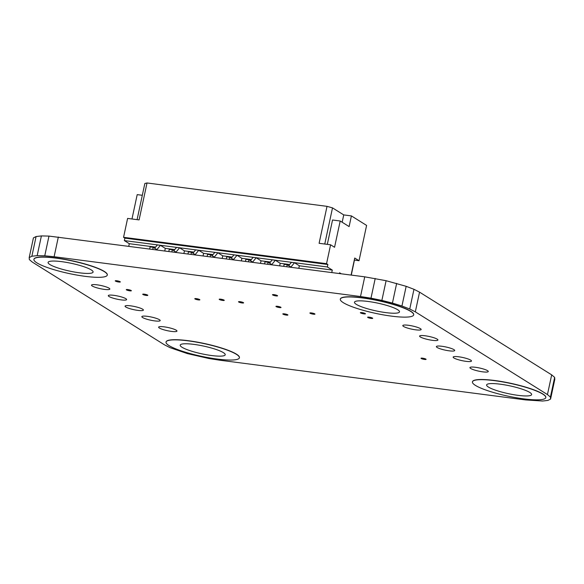 <?xml version="1.0" encoding="UTF-8"?>
<svg xmlns="http://www.w3.org/2000/svg" width="584" height="584" viewBox="0 0 584 584"><rect width="100%" height="100%" fill="white"/><g stroke="black" fill="none" stroke-linecap="round" stroke-linejoin="round"><path stroke-width="0.88" d="M529.798 392.448A23.017 3.978 12.1 0 1 531.622 394.587A23.017 3.978 12.1 0 1 513.263 394.616A23.017 3.978 12.1 0 1 488.436 387.068A23.017 3.978 12.1 0 1 486.611 384.936A23.017 3.978 12.1 0 1 504.97 384.907A23.017 3.978 12.1 0 1 529.798 392.448M475.412 385.382A37.515 6.482 12.1 0 1 472.434 381.892A37.515 6.482 12.1 0 1 502.364 381.848A37.515 6.482 12.1 0 1 542.821 394.134A37.515 6.482 12.1 0 1 545.792 397.624A37.515 6.482 12.1 0 1 515.869 397.668A37.515 6.482 12.1 0 1 475.412 385.382M545.806 397.536A37.515 6.482 -167.9 0 0 545.828 397.456A37.515 6.482 -167.9 0 0 542.857 393.974A37.515 6.482 -167.9 0 0 502.401 381.68A37.515 6.482 -167.9 0 0 472.471 381.732A37.515 6.482 -167.9 0 0 472.456 381.812M223.395 352.641A23.017 3.978 12.1 0 1 225.22 354.78A23.017 3.978 12.1 0 1 206.86 354.809A23.017 3.978 12.1 0 1 182.033 347.268A23.017 3.978 12.1 0 1 180.208 345.129A23.017 3.978 12.1 0 1 198.567 345.1A23.017 3.978 12.1 0 1 223.395 352.641M169.01 345.575A37.515 6.482 12.1 0 1 166.031 342.093A37.515 6.482 12.1 0 1 195.961 342.041A37.515 6.482 12.1 0 1 236.418 354.335A37.515 6.482 12.1 0 1 239.396 357.817A37.515 6.482 12.1 0 1 209.466 357.868A37.515 6.482 12.1 0 1 169.01 345.575M239.411 357.736A37.515 6.482 -167.9 0 0 239.425 357.649A37.515 6.482 -167.9 0 0 236.454 354.167A37.515 6.482 -167.9 0 0 195.998 341.881A37.515 6.482 -167.9 0 0 166.068 341.925A37.515 6.482 -167.9 0 0 166.053 342.005M91.272 269.925A23.017 3.978 12.1 0 1 93.097 272.064A23.017 3.978 12.1 0 1 74.737 272.093A23.017 3.978 12.1 0 1 49.91 264.552A23.017 3.978 12.1 0 1 48.085 262.413A23.017 3.978 12.1 0 1 66.445 262.384A23.017 3.978 12.1 0 1 91.272 269.925M36.887 262.858A37.515 6.482 12.1 0 1 33.909 259.369A37.515 6.482 12.1 0 1 63.839 259.325A37.515 6.482 12.1 0 1 104.295 271.611A37.515 6.482 12.1 0 1 107.266 275.101A37.515 6.482 12.1 0 1 77.344 275.144A37.515 6.482 12.1 0 1 36.887 262.858M107.281 275.013A37.515 6.482 -167.9 0 0 107.303 274.933A37.515 6.482 -167.9 0 0 104.332 271.451A37.515 6.482 -167.9 0 0 63.868 259.157A37.515 6.482 -167.9 0 0 33.945 259.208A37.515 6.482 -167.9 0 0 33.93 259.289M397.675 309.724A23.017 3.978 12.1 0 1 399.5 311.863A23.017 3.978 12.1 0 1 381.133 311.892A23.017 3.978 12.1 0 1 356.306 304.352A23.017 3.978 12.1 0 1 354.481 302.213A23.017 3.978 12.1 0 1 372.847 302.183A23.017 3.978 12.1 0 1 397.675 309.724M343.29 302.665A37.515 6.482 12.1 0 1 340.311 299.176A37.515 6.482 12.1 0 1 370.241 299.132A37.515 6.482 12.1 0 1 410.698 311.418A37.515 6.482 12.1 0 1 413.669 314.907A37.515 6.482 12.1 0 1 383.746 314.951A37.515 6.482 12.1 0 1 343.29 302.665M413.684 314.82A37.515 6.482 -167.9 0 0 413.706 314.739A37.515 6.482 -167.9 0 0 410.734 311.257A37.515 6.482 -167.9 0 0 370.271 298.964A37.515 6.482 -167.9 0 0 340.348 299.015A37.515 6.482 -167.9 0 0 340.333 299.096M425.889 359.109A2.599 0.453 12.1 0 1 426.094 359.35A2.599 0.453 12.1 0 1 424.021 359.357A2.599 0.453 12.1 0 1 421.217 358.503A2.599 0.453 12.1 0 1 421.013 358.262A2.599 0.453 12.1 0 1 423.086 358.262A2.599 0.453 12.1 0 1 425.889 359.109M131.152 290.503A2.599 0.453 12.1 0 1 131.356 290.744A2.599 0.453 12.1 0 1 129.283 290.752A2.599 0.453 12.1 0 1 126.48 289.898A2.599 0.453 12.1 0 1 126.275 289.657A2.599 0.453 12.1 0 1 128.349 289.649A2.599 0.453 12.1 0 1 131.152 290.503M372.504 318.09A2.599 0.453 12.1 0 1 372.709 318.331A2.599 0.453 12.1 0 1 370.636 318.331A2.599 0.453 12.1 0 1 367.832 317.484A2.599 0.453 12.1 0 1 367.628 317.243A2.599 0.453 12.1 0 1 369.701 317.236A2.599 0.453 12.1 0 1 372.504 318.09M199.655 299.57A2.599 0.453 12.1 0 1 199.859 299.811A2.599 0.453 12.1 0 1 197.786 299.811A2.599 0.453 12.1 0 1 194.983 298.957A2.599 0.453 12.1 0 1 194.779 298.716A2.599 0.453 12.1 0 1 196.852 298.716A2.599 0.453 12.1 0 1 199.655 299.57M280.816 307.242A2.599 0.453 12.1 0 1 281.021 307.483A2.599 0.453 12.1 0 1 278.948 307.491A2.599 0.453 12.1 0 1 276.144 306.637A2.599 0.453 12.1 0 1 275.94 306.396A2.599 0.453 12.1 0 1 278.013 306.388A2.599 0.453 12.1 0 1 280.816 307.242M243.397 302.629A2.599 0.453 12.1 0 1 243.601 302.87A2.599 0.453 12.1 0 1 241.528 302.87A2.599 0.453 12.1 0 1 238.725 302.023A2.599 0.453 12.1 0 1 238.513 301.782A2.599 0.453 12.1 0 1 240.593 301.775A2.599 0.453 12.1 0 1 243.397 302.629M287.686 314.769A2.599 0.453 12.1 0 1 287.89 315.017A2.599 0.453 12.1 0 1 285.817 315.017A2.599 0.453 12.1 0 1 283.014 314.163A2.599 0.453 12.1 0 1 282.802 313.922A2.599 0.453 12.1 0 1 284.875 313.922A2.599 0.453 12.1 0 1 287.686 314.769M224.059 300.11A2.599 0.453 12.1 0 1 224.263 300.351A2.599 0.453 12.1 0 1 222.19 300.358A2.599 0.453 12.1 0 1 219.387 299.504A2.599 0.453 12.1 0 1 219.183 299.263A2.599 0.453 12.1 0 1 221.256 299.263A2.599 0.453 12.1 0 1 224.059 300.11M147.599 295.095A2.599 0.453 12.1 0 1 147.803 295.336A2.599 0.453 12.1 0 1 145.73 295.343A2.599 0.453 12.1 0 1 142.919 294.489A2.599 0.453 12.1 0 1 142.715 294.248A2.599 0.453 12.1 0 1 144.788 294.248A2.599 0.453 12.1 0 1 147.599 295.095M314.769 313.863A2.599 0.453 12.1 0 1 314.973 314.104A2.599 0.453 12.1 0 1 312.9 314.112A2.599 0.453 12.1 0 1 310.097 313.258A2.599 0.453 12.1 0 1 309.885 313.017A2.599 0.453 12.1 0 1 311.966 313.017A2.599 0.453 12.1 0 1 314.769 313.863M277.363 295.584A2.599 0.453 12.1 0 1 277.575 295.825A2.599 0.453 12.1 0 1 275.502 295.825A2.599 0.453 12.1 0 1 272.692 294.971A2.599 0.453 12.1 0 1 272.487 294.73A2.599 0.453 12.1 0 1 274.56 294.73A2.599 0.453 12.1 0 1 277.363 295.584M365.241 313.542A2.599 0.453 12.1 0 1 365.445 313.783A2.599 0.453 12.1 0 1 363.372 313.783A2.599 0.453 12.1 0 1 360.569 312.929A2.599 0.453 12.1 0 1 360.357 312.688A2.599 0.453 12.1 0 1 362.43 312.688A2.599 0.453 12.1 0 1 365.241 313.542M120.114 281.692A2.599 0.453 12.1 0 1 120.326 281.933A2.599 0.453 12.1 0 1 118.245 281.941A2.599 0.453 12.1 0 1 115.442 281.087A2.599 0.453 12.1 0 1 115.238 280.846A2.599 0.453 12.1 0 1 117.311 280.846A2.599 0.453 12.1 0 1 120.114 281.692M109.106 288.197A9.38 1.621 12.1 0 1 109.843 289.065A9.38 1.621 12.1 0 1 102.368 289.08A9.38 1.621 12.1 0 1 92.25 286.007A9.38 1.621 12.1 0 1 91.505 285.138A9.38 1.621 12.1 0 1 98.988 285.123A9.38 1.621 12.1 0 1 109.106 288.197M176.222 330.216A9.38 1.621 12.1 0 1 176.967 331.091A9.38 1.621 12.1 0 1 169.484 331.099A9.38 1.621 12.1 0 1 159.366 328.026A9.38 1.621 12.1 0 1 158.629 327.157A9.38 1.621 12.1 0 1 166.104 327.142A9.38 1.621 12.1 0 1 176.222 330.216M159.439 319.711A9.38 1.621 12.1 0 1 160.184 320.579A9.38 1.621 12.1 0 1 152.701 320.594A9.38 1.621 12.1 0 1 142.591 317.521A9.38 1.621 12.1 0 1 141.846 316.652A9.38 1.621 12.1 0 1 149.329 316.637A9.38 1.621 12.1 0 1 159.439 319.711M142.664 309.206A9.38 1.621 12.1 0 1 143.408 310.075A9.38 1.621 12.1 0 1 135.926 310.089A9.38 1.621 12.1 0 1 125.808 307.016A9.38 1.621 12.1 0 1 125.064 306.147A9.38 1.621 12.1 0 1 132.546 306.133A9.38 1.621 12.1 0 1 142.664 309.206M125.881 298.701A9.38 1.621 12.1 0 1 126.626 299.57A9.38 1.621 12.1 0 1 119.143 299.585A9.38 1.621 12.1 0 1 109.033 296.511A9.38 1.621 12.1 0 1 108.288 295.643A9.38 1.621 12.1 0 1 115.771 295.628A9.38 1.621 12.1 0 1 125.881 298.701M420.407 328.639A9.38 1.621 12.1 0 1 421.152 329.507A9.38 1.621 12.1 0 1 413.669 329.522A9.38 1.621 12.1 0 1 403.551 326.449A9.38 1.621 12.1 0 1 402.814 325.58A9.38 1.621 12.1 0 1 410.289 325.565A9.38 1.621 12.1 0 1 420.407 328.639M487.523 370.657A9.38 1.621 12.1 0 1 488.268 371.526A9.38 1.621 12.1 0 1 480.785 371.541A9.38 1.621 12.1 0 1 470.675 368.467A9.38 1.621 12.1 0 1 469.93 367.599A9.38 1.621 12.1 0 1 477.413 367.584A9.38 1.621 12.1 0 1 487.523 370.657M470.748 360.153A9.38 1.621 12.1 0 1 471.492 361.022A9.38 1.621 12.1 0 1 464.01 361.036A9.38 1.621 12.1 0 1 453.892 357.963A9.38 1.621 12.1 0 1 453.147 357.094A9.38 1.621 12.1 0 1 460.63 357.079A9.38 1.621 12.1 0 1 470.748 360.153M453.965 349.648A9.38 1.621 12.1 0 1 454.71 350.517A9.38 1.621 12.1 0 1 447.227 350.531A9.38 1.621 12.1 0 1 437.117 347.458A9.38 1.621 12.1 0 1 436.372 346.589A9.38 1.621 12.1 0 1 443.855 346.575A9.38 1.621 12.1 0 1 453.965 349.648M437.19 339.143A9.38 1.621 12.1 0 1 437.927 340.012A9.38 1.621 12.1 0 1 430.452 340.027A9.38 1.621 12.1 0 1 420.334 336.953A9.38 1.621 12.1 0 1 419.589 336.085A9.38 1.621 12.1 0 1 427.072 336.07A9.38 1.621 12.1 0 1 437.19 339.143M36.091 236.535L33.427 237.885L29.2 257.595L31.864 256.245L36.091 236.535L41.398 235.921L48.983 236.089L364.737 276.831L386.097 280.707L406.165 286.313L413.968 289.299L419.553 292.146L551.676 374.862L554.647 377.374L554.8 379.366L550.573 399.069L547.909 400.42L542.602 401.033L525.666 399.93L219.263 360.131L208.787 358.488L187.347 353.583L170.032 347.662L164.447 344.815L32.324 262.099L29.353 259.588L29.2 257.595M31.864 256.245L37.172 255.631L41.398 235.921M37.172 255.631L44.756 255.799L48.983 236.089M44.756 255.799L54.108 256.734L58.334 237.024M54.108 256.734L360.511 296.533L364.737 276.831M360.511 296.533L370.986 298.176L375.213 278.473M370.986 298.176L381.87 300.41L386.097 280.707M381.87 300.41L392.433 303.081L396.653 283.379M392.433 303.081L401.938 306.016L406.165 286.313M401.938 306.016L409.749 309.009L413.968 289.299M409.749 309.009L415.326 311.849L419.553 292.146M415.326 311.849L547.449 394.572L551.676 374.862M547.449 394.572L550.42 397.076L554.647 377.374M550.42 397.076L550.573 399.069M354.298 260.048L359.029 260.727L366.599 225.417L351.4 215.905L343.742 214.912L342.173 222.234M128.772 246.178L129.305 243.696L124.348 240.593L124.881 238.133L123.56 237.308L127.604 218.423L139.094 219.912L147.015 182.967L327.025 206.349L332.508 207.882L343.742 214.912M142.313 195.29L137.203 194.625L131.977 218.985M137.087 219.65L144.839 183.5L147.015 182.967M341.187 273.772L339.589 272.772L339.421 273.538M359.029 260.727L354.729 258.04L351.086 275.057M124.348 240.593L327.339 266.968L327.872 264.501L326.551 263.676L330.595 244.791L334.559 247.273L340.195 221L349.115 226.585L351.4 215.905M327.339 266.968L332.296 270.071L331.763 272.546M354.43 260.128L351.298 275.086M326.551 263.676L123.56 237.308M327.025 206.349L319.105 243.302L330.595 244.791M340.195 221L332.537 220L327.31 244.368M298.826 268.268L299.358 265.793L332.296 270.071M279.678 265.778L280.211 263.304L289.62 264.523M260.53 263.296L261.055 260.814L270.472 262.034M241.374 260.807L241.907 258.325L251.317 259.551M222.227 258.318L222.759 255.836L232.169 257.062M203.079 255.828L203.612 253.354L213.021 254.573M183.923 253.339L184.456 250.864L193.866 252.084M164.776 250.857L165.308 248.375L174.718 249.594M129.305 243.696L155.57 247.112M327.872 264.501L124.881 238.133M332.508 207.882L324.762 244.032M165.308 248.375L160.432 245.324L157.366 244.922L154.65 248.222M184.456 250.864L179.58 247.813L176.521 247.412L173.798 250.711M203.612 253.354L198.735 250.302L195.669 249.901L192.954 253.201M222.759 255.836L217.883 252.784L214.817 252.39L212.102 255.683M241.907 258.325L237.031 255.274L233.972 254.879L231.249 258.172M261.055 260.814L256.186 257.763L253.12 257.361L250.405 260.661M280.211 263.304L275.334 260.252L272.268 259.851L269.553 263.15M299.358 265.793L294.482 262.734L291.423 262.34L288.7 265.64M286.802 266.706L287.226 264.713L290.942 267.041L294.482 262.734M287.226 264.713L284.16 264.318L283.736 266.311M267.647 264.216L268.078 262.223L271.786 264.552L275.334 260.252M268.078 262.223L265.012 261.829L264.581 263.822M248.499 261.727L248.923 259.734L252.638 262.063L256.186 257.763M248.923 259.734L245.864 259.34L245.433 261.333M229.351 259.245L229.775 257.252L233.49 259.573L237.031 255.274M229.775 257.252L226.709 256.851L226.285 258.843M210.196 256.756L210.627 254.763L214.343 257.084L217.883 252.784M210.627 254.763L207.561 254.361L207.137 256.354M191.048 254.266L191.479 252.273L195.187 254.602L198.735 250.302M191.479 252.273L188.413 251.879L187.982 253.872M171.9 251.777L172.324 249.784L176.04 252.113L179.58 247.813M172.324 249.784L169.258 249.39L168.834 251.383M152.745 249.288L153.176 247.295L156.892 249.623L160.432 245.324M153.176 247.295L150.11 246.901L149.686 248.893"/></g></svg>
